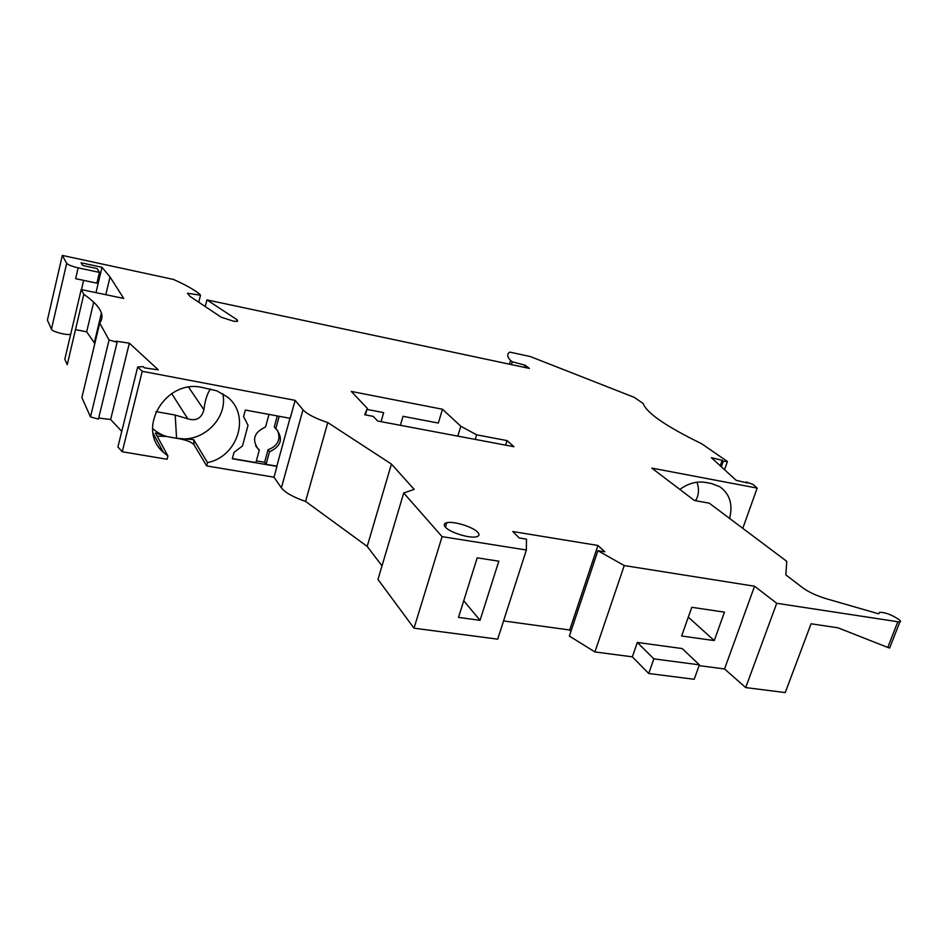 <?xml version="1.0" encoding="UTF-8"?>
<svg xmlns="http://www.w3.org/2000/svg" width="948" height="948" viewBox="0 0 948 948"><rect width="100%" height="100%" fill="white"/><g stroke="black" fill="none" stroke-linecap="round" stroke-linejoin="round"><path stroke-width="1.42" d="M381.037 421.659L383.667 412.617L366.983 409.418M526.365 550.018L497.688 639.165L414.015 628.18L442.088 536.639L526.365 550.018L526.495 539.139L519.172 537.954L512.832 531.544L597.927 545.467L569.712 629.982L570.969 631.309M597.927 545.467L604.871 551.831L597.892 550.705L624.246 565.553L594.917 651.94L632.352 656.846L637.329 642.46L682.157 648.55L699.375 664.844L653.859 658.86L637.329 642.46M281.39 487.853L302.993 409.809L295.136 400.352L290.183 418.329L245.331 410.046L243.589 416.563L248.032 425.308L242.487 445.963L234.038 452.338L232.319 458.761L276.97 466.392L273.996 477.2L281.39 487.853C285.064 492.605 293.133 497.131 305.576 501.409L327.771 422.571L391.429 464.082L367.196 546.392L305.576 501.409M289.969 418.293L276.804 466.155L266.068 464.33L264.634 462.269L256.363 460.858M475.209 439.41L476.619 434.824L460.811 426.245L457.813 436.127M460.811 426.245L442.467 409.24L438.32 423.057L403.019 416.314L400.376 425.296M679.835 489.429C688.248 483.314 696.839 480.991 705.632 482.449L711.593 483.575L719.579 486.597C729.759 493.718 733.088 504.324 729.593 518.438M742.782 528.344L757.168 488.101L651.774 468.087L694.351 500.461L709.27 503.187L786.793 561.37L785.821 574.867L802.814 587.867C808.561 592.05 816.287 595.64 825.992 598.638L878.642 613.818L879.566 612.325C884.401 612.301 889.923 614.114 896.133 617.764L898.503 619.269C900.742 620.774 901.169 621.698 899.794 622.042L776.72 603.284L754.572 586.231L724.545 668.956L699.103 665.615M442.467 409.24L351.281 391.429L367.291 408.327L365.407 414.892M121.771 431.376L110.643 419.514L129.355 343.188L158.304 369.839L144.44 367.848L143.172 366.651L137.697 367.006L117.907 446.97L122.256 451.758L142.247 371.308L137.697 367.006M695.488 500.674C698.83 495.591 699.34 489.441 697.017 482.212M367.291 408.327L364.719 414.762L373.263 416.385L377.636 421.019L513.958 446.709L507.026 440.595L476.619 434.824M724.545 469.722L727.436 461.498L701.603 443.723C666.089 426.387 646.607 412.984 643.182 403.516L634.2 397.331L530.252 356.531L509.894 352.123C506.813 353.865 507.038 356.649 510.557 360.465L509.408 364.174M99.718 323.067L81.883 397.579L90.487 416.907L109.067 339.988L99.718 323.067C105.441 315.21 100.144 305.623 83.827 294.318L67.237 364.684L64.82 359.245L81.196 289.567L123.702 298.419L110.051 276.97L105.809 294.686M511.375 364.589L512.252 361.757L525.121 365.217L524.445 367.374M510.557 360.465L512.252 361.757M525.121 365.217L529.375 368.416L206.96 299.9L237.178 319.82L236.751 321.455M205.254 306.56L206.96 299.9M155.946 411.586L175.214 415.058L176.565 438.284L193.676 439.647L194.044 444.79C191.745 442.266 187.005 440.275 179.836 438.853L179.907 438.711C204.697 441.555 228.184 416.919 222.768 393.704M198.736 302.211L200.514 295.231L187.431 293.228L189.813 296.262L221.263 317.248L233.706 321.242L237.604 321.313L237.178 319.82M200.514 295.231L199.518 294.01C193.759 289.436 185.073 284.578 173.46 279.435L62.319 255.415L66.692 263.319L51.429 329.181L47.4 320.116L62.319 255.415M78.163 267.846L75.627 278.676L96.897 283.156L99.457 272.396L78.163 267.846C71.918 266.376 68.09 264.871 66.692 263.319M70.697 334.229C67.178 335.639 52.104 331.693 51.429 329.181M110.051 276.97L102.005 267.289L81.09 262.797L82.5 265.179L83.862 265.736L97.087 268.568L99.457 272.396M101.436 312.947L94.302 342.773L94.788 343.697M83.827 294.318L81.196 289.567M594.917 651.94L569.369 636.084L597.892 550.705M110.643 419.514L98.687 418.056M129.355 343.188L115.94 341.15L117.114 342.252L109.067 339.988M727.436 461.498L723.229 461.249L722.198 460.313L711.356 457.671L736.122 480.281L747.391 482.994L746.254 481.975L746.017 482.662M117.114 342.252L98.438 419.111L90.487 416.907M721.31 466.76L723.229 461.249M722.198 460.313L720.267 465.812M776.72 603.284L745.697 687.584L785.252 692.585L811.061 623.784L838.008 627.813L887.79 647.437L889.651 648.017L889.947 647.271M746.254 481.975L753.079 484.452L757.168 488.101M714.247 640.575L681.624 636.013L691.779 607.289L724.462 612.159L714.247 640.575L688.295 617.136M754.572 586.231L624.246 565.553M102.005 267.289L95.973 292.636M93.698 302.211L86.671 331.836L94.302 342.773M75.496 329.631L86.671 331.836M175.214 415.058L187.775 418.791C196.2 421.362 201.569 418.352 203.891 409.773C205.017 400.494 207.185 393.598 210.397 389.083L210.444 389.024M179.836 438.853L168.934 436.957C163.317 435.95 157.866 433.141 152.592 428.532M142.247 371.308L295.136 400.352M122.256 451.758L167.073 459.27L167.926 455.964L155.425 432.975L165.651 436.234M273.996 477.2L206.676 465.918L207.529 462.636C238.173 456.486 250.924 414.975 227.212 396.856L216.843 390.837L202.303 387.495C165.663 378.679 135.765 428.875 163.352 452.279L167.926 455.964M445.335 527.064C443.498 524.884 443.984 523.438 446.781 522.715C453.5 520.855 473.159 526.934 477.756 532.302C479.759 534.554 479.297 536.047 476.37 536.793C469.616 538.654 449.601 532.385 445.335 527.064M442.088 536.639L403.706 492.984L414.217 489.393L391.429 464.082M503.554 620.928L569.712 629.982M207.529 462.636L193.676 439.647M206.676 465.918L194.044 444.79M381.997 565.885L367.196 546.392M745.697 687.584L724.545 668.956M699.375 664.844L694.209 679.278L648.74 673.507L632.352 656.846M414.015 628.18L377.968 579.429L403.706 492.984M507.026 440.595L505.604 445.145M302.993 409.809C306.879 414.063 315.139 418.317 327.771 422.571M498.826 561.18L477.2 557.839L458.512 617.397L480.044 620.324L498.826 561.18M480.044 620.324L463.738 600.748M268.971 414.418L265.558 426.979C254.005 432.312 251.587 439.73 258.306 449.222L259.314 450.004L255.901 462.588L232.367 458.571M279.186 416.302L275.761 428.828L276.508 429.385C283.44 438.888 281.094 446.342 269.493 451.781L266.068 464.33M269.493 451.781L268.047 449.755L264.634 462.269M277.574 430.38C280.999 439.469 277.835 445.927 268.047 449.755M277.278 415.947L274.292 426.884L275.761 428.828M259.314 450.004L255.735 446.07M648.74 673.507L653.859 658.86M165.639 436.376L157.167 436.187M897.732 621.971L887.79 647.437M203.891 409.773L188.652 387.246M187.775 418.791L171.683 393.574M83.637 280.359L81.469 289.614M889.651 648.017L899.794 622.042M153.126 433.343L163.352 452.279M446.781 522.715L445.43 527.159M258.306 449.222L256.896 447.219"/></g></svg>
